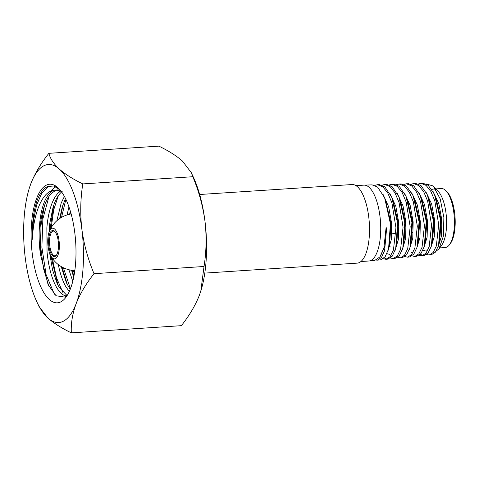 <?xml version="1.0" encoding="UTF-8"?>
<svg xmlns="http://www.w3.org/2000/svg" width="479" height="479" viewBox="0 0 479 479"><rect width="100%" height="100%" fill="white"/><g stroke="black" fill="none" stroke-linecap="round" stroke-linejoin="round"><path stroke-width="0.72" d="M355.993 185.66L363.884 185.139A38.009 14.178 86.3 0 1 364.064 185.133A38.009 14.178 86.3 0 1 369.117 187.325A38.009 14.178 86.3 0 1 380.733 228.83A38.009 14.178 86.3 0 1 369.022 260.989A38.009 14.178 86.3 0 1 368.848 261.001L360.95 261.516M377.488 184.708L379.392 184.643L384.781 186.792L391.744 197.21L397.588 223.208L395.72 248.481L392.295 256.127L387.876 259.121L385.972 259.307L390.122 256.666L393.457 249.918L395.941 227.711L391.93 202.892L387.834 193.169L382.901 186.858L377.488 184.702L374.841 185.379M364.064 185.133L372.123 184.876L377.542 187.038L384.595 197.647L390.415 223.693L388.559 249.02L385.122 256.792L380.631 259.834L377.464 260.151L381.47 257.462L384.613 250.553L386.673 227.854L386.08 227.812L383.907 247.823L379.985 256.852L374.8 260.414L369.022 260.989M420.897 183.325L423.023 183.259L428.214 185.319L434.459 194.282L440.572 220.28L438.53 245.547L435.351 252.211L431.31 254.816L429.184 255.026L433.166 252.487L436.339 246.008L438.698 224.657L434.806 200.803L430.872 191.456L426.1 185.391L420.897 183.325L418.353 183.966M413.664 183.553L415.742 183.487L420.981 185.565L427.352 194.803L433.417 220.921L431.351 246.194L428.142 252.906L424.071 255.529L421.969 255.738L425.999 253.187L429.184 246.661L431.561 225.166L427.657 201.15L423.699 191.744L418.891 185.636L413.664 183.553L411.114 184.199M406.42 183.786L408.473 183.72L413.742 185.81L420.269 195.354L426.256 221.364L424.244 246.607L420.975 253.541L416.844 256.247L414.778 256.451L418.82 253.882L422.041 247.314L424.448 225.675L420.52 201.497L416.514 192.031L411.701 185.882L406.42 183.786L403.857 184.439M399.193 184.014L401.21 183.948L406.491 186.056L413.09 195.701L419.077 221.729L417.125 247.02L413.826 254.169L409.593 256.966L407.581 257.163L411.641 254.583L414.898 247.966L417.317 226.184L413.365 201.851L409.353 192.313L404.498 186.127L399.193 184.014L396.594 184.672M391.966 184.247L393.936 184.181L399.258 186.301L405.958 196.186L411.91 222.304L409.946 247.649L406.629 254.858L402.348 257.684L400.366 257.882L404.48 255.271L407.737 248.613L410.18 226.693L406.21 202.192L402.186 192.6L397.289 186.367L391.966 184.247L389.349 184.912M384.727 184.475L386.655 184.415L392.032 186.547L398.893 196.797L404.761 222.873L402.809 248.146L399.438 255.523L395.121 258.403L393.163 258.594L397.307 255.972L400.594 249.272L403.061 227.202L399.073 202.545L395.001 192.881L390.098 186.612L384.727 184.475L382.104 185.145M426.567 254.487L429.184 255.026M423.017 255.505L420.346 254.283M419.353 255.193L421.969 255.738M412.138 255.906L414.778 256.451M404.905 256.618L407.581 257.163M397.684 257.325L400.366 257.882M390.469 258.037L393.163 258.594M386.918 259.109L384.158 257.947M383.248 258.75L385.972 259.307M431.848 189.51A29.566 11.029 86.3 0 1 433.513 189.055A29.566 11.029 86.3 0 1 435.902 189.576M435.992 251.301L439.015 248.805L443.38 236.171L443.871 217.466L440.213 198.929L433.501 186.505L432.854 185.876L425.963 183.882M435.824 188.9L441.333 188.54A29.566 11.029 86.3 0 1 445.404 190.241A29.566 11.029 86.3 0 1 445.925 190.744A29.566 11.029 86.3 0 1 454.272 217.322A29.566 11.029 86.3 0 1 449.458 244.763A29.566 11.029 86.3 0 1 445.195 247.541L439.686 247.906M52.606 255.84A13.095 4.886 -93.7 0 0 56.294 255.361A13.095 4.886 -93.7 0 0 58.426 243.206A13.095 4.886 -93.7 0 0 54.732 231.435A13.095 4.886 -93.7 0 0 54.504 231.213A13.095 4.886 -93.7 0 0 48.696 239.147A13.095 4.886 -93.7 0 0 52.606 255.84M55.025 231.764A12.388 4.622 -93.7 0 0 53.397 231.118A12.388 4.622 -93.7 0 0 49.523 241.53A12.388 4.622 -93.7 0 0 53.307 255.133A12.388 4.622 -93.7 0 0 55.013 255.846A12.388 4.622 -93.7 0 0 56.546 254.99M47.846 238.38A15.382 5.736 -93.7 0 0 50.744 255.708A15.382 5.736 -93.7 0 0 59.258 248.667A15.382 5.736 -93.7 0 0 56.115 230.896A15.382 5.736 -93.7 0 0 49.181 231.812A15.382 5.736 -93.7 0 0 47.846 238.38M204.802 273.102L357.202 263.139A39.386 14.693 -93.7 0 0 369.519 230.052A39.386 14.693 -93.7 0 0 357.484 186.798A39.386 14.693 -93.7 0 0 352.065 184.541L199.665 194.504M445.925 190.744L447.099 191.959A28.159 10.502 86.3 0 1 455.05 217.274A28.159 10.502 86.3 0 1 450.464 243.404L449.458 244.763M433.501 186.505L438.105 191.253A29.566 11.029 86.3 0 1 446.452 217.837A29.566 11.029 86.3 0 1 441.638 245.278L439.015 248.805M376.201 260.073L377.464 260.151M437.926 247.326L441.458 236.237L441.86 220.142L438.842 203.665L433.1 191.576M430.777 247.9L434.285 236.704L434.675 220.532L431.663 204.042L425.897 191.899M423.64 248.421L427.124 237.153L427.507 221.023L424.508 204.539L418.778 192.348M416.461 249.032L419.951 237.746L420.334 221.567L417.341 205.024L411.647 192.756M409.288 249.673L412.772 238.273L413.149 222.005L410.162 205.425L404.438 193.061M389.906 246.266L390.271 247.038M402.168 250.164L405.611 238.674L405.982 222.46L402.995 205.868L397.295 193.486M395.013 250.715L398.444 239.225L398.809 222.969L395.84 206.377L390.187 193.947M387.816 251.379L391.265 239.793L391.63 223.465L388.673 206.832L383.002 194.276M380.464 256.151L385.056 245.601L386.673 227.854M438.53 245.547L439.5 242.422L441.267 220.28L435.824 197.258L434.459 194.282M422.963 250.104L425.921 251.092L427.645 250.547M431.351 246.194L432.315 243.051L434.094 220.855L428.717 197.809L427.352 194.803M424.244 246.607L425.19 243.47L426.933 221.346L421.61 198.342L420.269 195.354M411.521 252.451L413.353 251.828M417.125 247.02L418.059 243.877L419.742 221.699L414.413 198.683L413.754 197.276M410.401 245.955L410.868 244.494L412.569 222.256L407.288 199.21L405.958 196.186M402.809 248.146L403.719 244.997L405.414 222.861L400.199 199.809L398.893 196.797M386.918 253.642L389.834 254.499M395.72 248.481L396.612 245.326L398.223 223.16L393.031 200.198L391.75 197.21M388.559 249.02L389.439 245.865L391.044 223.645L385.242 199.246M383.907 247.823L386.08 227.812M29.476 187.642L30.979 183.349A79.191 29.542 86.3 0 1 59.282 169.051A79.191 29.542 86.3 0 1 81.861 229.231A79.191 29.542 86.3 0 1 76.131 303.704A79.191 29.542 86.3 0 1 63.282 321.265A79.191 29.542 86.3 0 1 47.822 317.996A79.191 29.542 86.3 0 1 36.727 301.566A79.191 29.542 86.3 0 1 25.249 257.822A79.191 29.542 -93.7 0 1 29.315 188.163L29.387 187.93M29.315 188.163A79.191 29.542 -93.7 0 1 30.979 183.349C35.021 173.248 40.984 163.243 48.87 153.328C50.217 158.597 53.684 163.836 59.282 169.051C65.246 174.254 73.077 179.212 82.795 183.918C80.436 198.725 80.125 213.832 81.861 229.231C83.927 244.422 87.98 259.241 94.022 273.683C86.124 283.622 80.161 293.627 76.131 303.704C72.437 313.781 70.838 323.499 71.335 332.863C61.599 328.145 53.762 323.187 47.822 317.996L38.967 306.416L36.727 301.566M191.247 172.584L193.486 177.434A79.191 29.542 86.3 0 1 204.964 221.178C202.851 205.808 198.797 190.989 192.803 176.727L191.247 172.584L182.391 161.004C176.428 155.801 168.596 150.843 158.878 146.137L48.87 153.328M60.085 189.9L55.899 190.001L61.055 191.193M57.163 190.013L55.085 190.72L51.193 193.63C48.289 196.701 45.864 201.27 43.912 207.335L43.87 207.461M59.713 189.552L53.684 185.996L47.732 186.499C43.775 188.265 40.368 192.564 37.5 199.402C33.638 210.101 31.901 223.412 32.297 239.344C33.506 214.49 41.595 193.181 52.403 190.6L54.229 190.283A53.253 19.867 -93.7 0 0 52.714 190.87A53.253 19.867 -93.7 0 0 40.428 254.391L48.086 284.622L56.067 295.759L64.539 297.058L67.563 294.848M54.229 190.283L56.211 189.989M72.79 281.323L68.904 269.737M67.036 214.933L68.964 206.922M70.311 211.059L69.689 213.921M71.563 270.27L73.718 277.227M69.299 291.519L65.928 286.807C63.33 282.317 61.15 276.563 59.384 269.539L58.276 264.576M56.881 220.729L61.192 203.024L64.402 196.432M64.946 199.893L62.378 206.605L59.659 218.556M61.216 266.581L66.467 282.891L70.203 289.406M66.443 295.962C63.581 295.645 60.803 293.573 58.097 289.735C55.396 285.855 53.067 280.598 51.109 273.964C49.163 267.3 47.81 259.929 47.044 251.84L46.858 227.86C47.505 219.981 48.798 212.987 50.738 206.886C52.69 200.821 55.121 196.252 58.019 193.181L60.635 190.983M62.162 191.504C59.133 193.911 56.54 197.899 54.367 203.467L53.067 207.209L49.774 223.358L49.062 232.123M49.696 253.361L52.564 269.982L57.151 283.49L59.103 287.25L66.707 295.196M43.912 207.335C41.972 213.436 40.679 220.43 40.032 228.303L40.428 254.391M60.851 301.848A59.408 22.166 -93.7 0 0 65.994 297.219A59.408 22.166 -93.7 0 0 75.67 242.081A59.408 22.166 -93.7 0 0 58.899 188.666A59.408 22.166 -93.7 0 0 46.259 185.199A59.408 22.166 -93.7 0 0 32.321 254.247A59.408 22.166 -93.7 0 0 60.851 301.848M204.964 221.178A79.191 29.542 86.3 0 1 200.899 290.837A79.191 29.542 86.3 0 1 200.821 291.076L204.03 266.492C206.395 251.499 206.7 236.392 204.964 221.178M71.335 332.863L181.343 325.672C189.241 315.733 195.204 305.728 199.234 295.651L200.899 290.837M82.795 183.918L192.803 176.727M94.022 273.683L204.03 266.492M32.297 239.344L33.356 221.076L36.626 205.102L41.823 193.073L48.451 186.217M54.378 294.274L46.116 274.641L41.877 247.308L42.87 218.903L49.044 196.306M62.821 292.34L56.498 277.754L52.307 258.253M51.241 227.555L53.696 209.838L58.36 195.677M70.455 288.771L63.372 267.737M61.54 217.37L65.88 199.336M74.335 273.886L73.449 270.485M48.834 286.173L43.475 268.497L40.703 247.206L40.996 225.31L44.385 205.91M50.918 191.115L55.265 186.535M58.001 285.239L50.834 255.87M49.936 230.034L53.684 205.341M59.186 192.073L60.067 190.732M67.323 284.646L62.048 267.054M60.282 218.143L62.989 204.743M73.886 276.395L72.233 270.36M70.102 214.131L70.521 211.772M50.744 255.708A28.506 28.506 0 0 0 74.838 270.563M412.724 232.453L412.138 232.495M395.929 233.554L391.205 233.86M71.137 213.945A28.506 28.506 0 0 0 49.181 231.812M413.09 195.701L414.413 198.683M409.94 247.649L410.868 244.494M384.595 197.647L385.882 200.683"/></g></svg>
